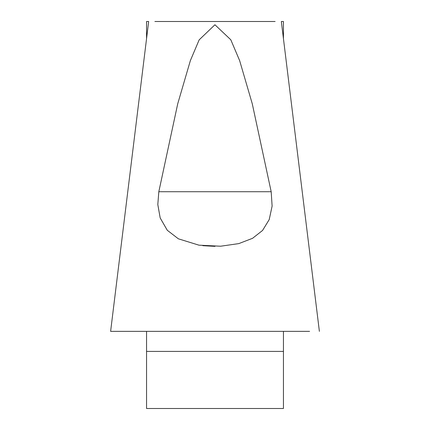 <?xml version="1.0" encoding="UTF-8"?>
<svg xmlns="http://www.w3.org/2000/svg" width="430" height="430" viewBox="0 0 430 430"><rect width="100%" height="100%" fill="white"/><g stroke="black" fill="none" stroke-linecap="round" stroke-linejoin="round"><path stroke-width="0.64" d="M154.881 21.5L275.119 21.5M146.555 38.695L146.555 21.5L148.662 21.5L110.618 331.358L309.6 331.358L120.4 331.358M271.185 191.726L272.115 206.072L269.223 219.563L262.563 230.448L252.555 238.311L238.795 243.606L220.601 246.218L198.945 245.17L178.359 238.806L167.27 230.265L160.197 217.972L157.81 204.562L158.815 191.726L271.185 191.726L252.276 103.797L239.65 60.641L230.802 39.786L214.935 24.757L199.16 39.856L190.377 60.582L177.73 103.781L158.815 191.726M202.788 245.68L215 246.358M146.555 331.358L146.555 408.5L283.445 408.5L283.445 331.358M319.382 331.358L281.338 21.5L283.445 21.5L283.445 38.695M283.445 351.407L146.555 351.407"/></g></svg>
